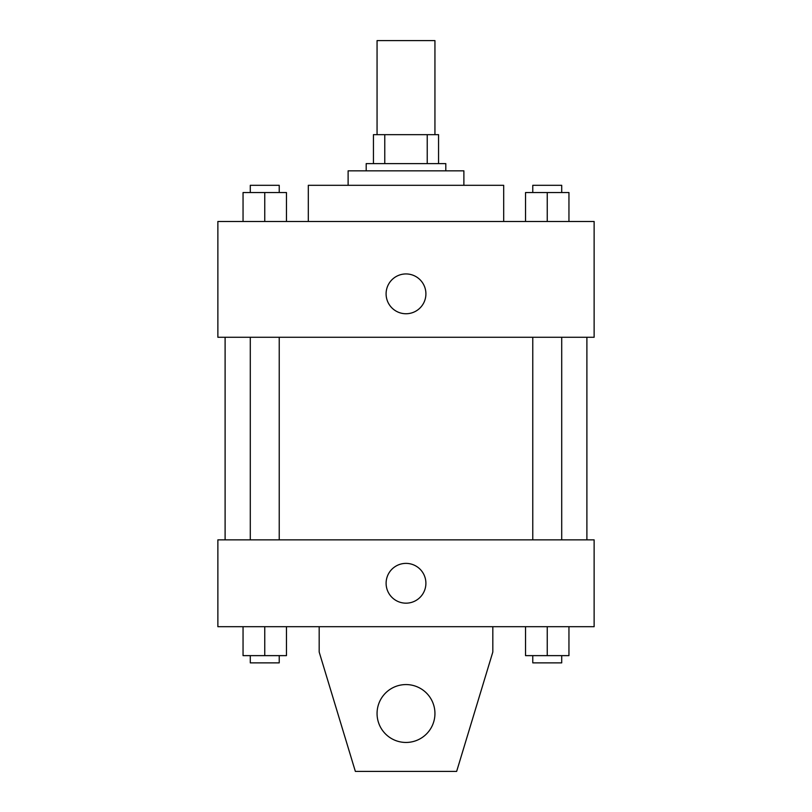 <?xml version="1.0" encoding="UTF-8"?>
<svg xmlns="http://www.w3.org/2000/svg" width="812" height="812" viewBox="0 0 812 812"><rect width="100%" height="100%" fill="white"/><g stroke="black" fill="none" stroke-linecap="round" stroke-linejoin="round"><path stroke-width="1.22" d="M434.938 134.66L434.938 40.6L377.062 40.6L377.062 134.66M384.766 163.608L384.766 134.66L373.439 134.66L373.439 163.608L373.439 134.66M384.766 134.66L438.561 134.66L438.561 163.608M427.234 163.608L427.234 134.66M366.202 170.845L366.202 163.608L445.798 163.608L445.798 170.845M348.115 185.309L348.115 170.845L463.885 170.845L463.885 185.309M308.316 221.493L308.316 185.309L503.684 185.309L503.684 221.493M217.87 221.493L594.13 221.493L594.13 337.264L217.87 337.264L217.87 221.493M406 313.747A19.894 19.894 0 0 1 388.765 283.895A19.894 19.894 0 0 1 423.235 283.895A19.894 19.894 0 0 1 406 313.747M217.87 539.858L594.13 539.858L594.13 626.691L217.87 626.691L217.87 539.858M386.106 583.27A19.894 19.894 0 0 1 415.947 566.045A19.894 19.894 0 0 1 415.947 600.504A19.894 19.894 0 0 1 386.106 583.27M492.823 626.691L492.823 652.016L456.648 771.4L355.351 771.4L319.177 652.016L319.177 626.691M377.062 713.515A28.938 28.938 0 0 1 420.474 688.454A28.938 28.938 0 0 1 420.474 738.575A28.938 28.938 0 0 1 377.062 713.515M525.537 221.493L525.537 192.545L568.948 192.545L568.948 221.493L568.948 192.545M547.237 221.493L547.237 192.545M561.711 192.545L561.711 185.309L532.773 185.309L532.773 192.545M243.052 221.493L243.052 192.545L286.463 192.545L286.463 221.493L286.463 192.545M264.763 221.493L264.763 192.545M279.226 192.545L279.226 185.309L250.289 185.309L250.289 192.545M525.537 626.691L525.537 655.629L568.948 655.629L568.948 626.691L568.948 655.629M547.237 655.629L547.237 626.691M561.711 655.629L561.711 662.866L532.773 662.866L532.773 655.629M243.052 626.691L243.052 655.629L286.463 655.629L286.463 626.691L286.463 655.629M264.763 655.629L264.763 626.691M279.226 655.629L279.226 662.866L250.289 662.866L250.289 655.629M586.893 539.858L586.893 337.264M225.107 539.858L225.107 337.264M532.773 337.264L532.773 539.858M561.711 337.264L561.711 539.858M279.226 539.858L279.226 337.264M250.289 539.858L250.289 337.264"/></g></svg>
